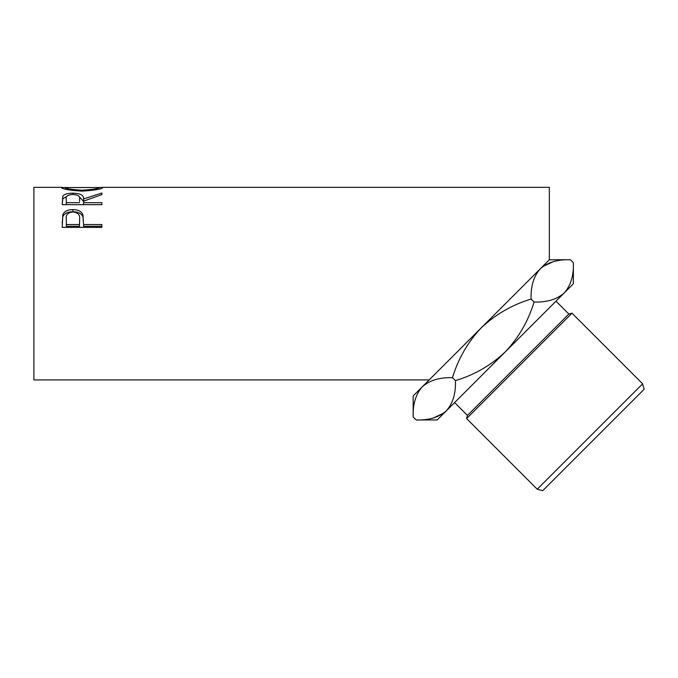 <?xml version="1.0" encoding="UTF-8"?>
<svg xmlns="http://www.w3.org/2000/svg" width="678" height="678" viewBox="0 0 678 678"><rect width="100%" height="100%" fill="white"/><g stroke="black" fill="none" stroke-linecap="round" stroke-linejoin="round"><path stroke-width="1.02" d="M573.376 262.717L573.376 283.777L564.257 292.904C556.952 299.405 546.892 302.447 534.069 302.024C528.357 320.931 518.772 337.542 505.288 351.874C491.008 365.315 474.397 374.9 455.447 380.646C455.913 393.35 452.87 403.41 446.327 410.834C439.013 417.334 428.954 420.377 416.131 419.962L413.173 416.995L413.173 395.927L422.292 386.807C429.598 380.307 439.658 377.265 452.48 377.68C458.209 358.755 467.803 342.136 481.261 327.838C495.601 314.355 512.212 304.761 531.103 299.057C530.637 286.353 533.679 276.293 540.222 268.869C547.536 262.369 557.596 259.327 570.418 259.75L573.376 262.717C573.842 275.421 570.8 285.48 564.257 292.904L566.757 289.972M413.173 416.995C412.707 404.291 415.75 394.223 422.292 386.807L419.792 389.74M642.634 383.816L644.1 389.291L542.714 490.677L537.239 489.211L642.634 383.816L572.003 313.194L466.608 418.589L467.456 415.428L568.85 314.041L572.003 313.194M568.85 314.041L555.985 301.176M467.456 415.428L454.599 402.562M537.239 489.211L466.608 418.589M98.819 187.518L102.887 187.526C101.802 189.103 94.912 190.306 82.224 191.128C69.487 190.349 62.478 189.154 61.206 187.543L65.274 187.518M62.223 204.654L62.757 196.239C64.181 194.205 67.537 193.188 72.826 193.179C80.504 193.399 84.089 195.323 83.572 198.959L101.87 193.01L101.87 194.594L83.572 201.137L83.572 202.671L101.87 202.671L101.87 204.654L62.223 204.654L62.757 198.807L66.724 196.476M62.223 227.384L62.817 214.663C64.342 211.307 67.69 209.621 72.86 209.587C78.173 209.621 81.529 211.383 82.919 214.884L83.572 224.537L101.87 224.537L101.87 227.384L62.223 227.384M429.191 379.909L33.9 379.909L33.9 187.323L62.122 187.323M422.292 386.807L549.35 259.75L549.35 187.323L101.997 187.323M553.189 261.725L543.154 266.378M534.069 302.024L531.103 299.057M455.447 380.646L452.48 377.68M433.361 417.987L443.395 413.334M564.257 292.904L437.2 419.962L416.131 419.962M82.207 191.128L82.207 190.196C92.462 189.62 98.005 188.73 98.819 187.535L65.274 187.535C66.198 188.738 71.843 189.628 82.207 190.196M98.819 189.154L98.819 187.535M65.274 189.162L65.274 187.535M62.757 196.239L62.757 198.807M72.826 193.179L72.826 194.467M79.055 196.493L83.572 201.442L83.572 198.959M83.572 202.671L83.572 204.654M79.563 201.451L79.563 198.959C80.275 196.332 78.029 194.832 72.817 194.467C67.732 194.823 65.554 196.298 66.291 198.891L66.291 202.671L79.504 202.671M66.291 202.671L66.291 204.654M62.223 223.096L62.817 216.689C64.342 213.434 67.69 211.79 72.86 211.756C78.173 211.79 81.529 213.511 82.919 216.909L83.572 224.121M62.817 214.663L62.817 216.689M72.86 209.587L72.86 211.756M82.919 214.884L82.919 216.909M83.572 224.537L83.572 226.274L101.87 226.274L101.87 227.384M79.589 221.104L79.589 219.189C80.292 215.036 78.046 212.595 72.877 211.909C67.792 212.561 65.597 214.926 66.291 218.977L66.291 224.537L79.504 224.537L79.589 219.214L79.504 226.274L66.291 226.274L66.291 224.537M79.504 224.537L79.504 226.274M549.35 259.75L570.418 259.75"/></g></svg>
